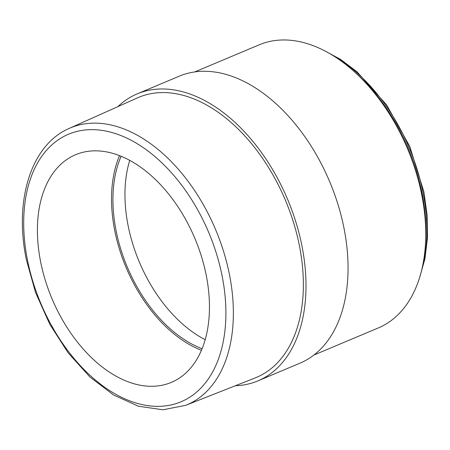 <?xml version="1.0" encoding="UTF-8"?>
<svg xmlns="http://www.w3.org/2000/svg" width="450" height="450" viewBox="0 0 450 450"><rect width="100%" height="100%" fill="white"/><g stroke="black" fill="none" stroke-linecap="round" stroke-linejoin="round"><path stroke-width="0.67" d="M313.92 355.033L378.315 327.938A153.579 96.429 -112.8 0 0 425.649 239.85A153.579 96.429 -112.8 0 0 355.247 72.557A153.579 96.429 -112.8 0 0 289.8 40.213A153.579 96.429 -112.8 0 0 259.172 44.82L194.777 71.921M235.339 385.751A155.678 97.746 -112.8 0 0 257.934 380.869L300.004 363.161A155.678 97.746 -112.8 0 0 338.102 204.851A155.678 97.746 -112.8 0 0 210.279 71.516A155.678 97.746 -112.8 0 0 179.235 76.191L137.171 93.892A155.678 97.746 -112.8 0 0 117.883 106.633M257.934 380.869A155.678 97.746 -112.8 0 0 296.038 222.553A155.678 97.746 -112.8 0 0 168.216 89.218A155.678 97.746 -112.8 0 0 137.171 93.892M185.754 405.315L255.229 377.899A151.903 95.377 -112.8 0 0 293.963 223.931A151.903 95.377 -112.8 0 0 168.924 92.807A151.903 95.377 -112.8 0 0 137.402 97.903L69.227 128.407C31.073 144.765 14.012 200.205 26.286 259.374L35.544 292.506L49.764 324.248L68.186 352.896L89.854 376.92L113.653 395.032L138.414 406.226L162.911 409.787L185.754 405.315A150.232 94.326 -112.8 0 0 229.477 274.68A150.232 94.326 -112.8 0 0 100.401 123.367A150.232 94.326 -112.8 0 0 69.227 128.407M146.706 386.1A123.491 77.541 -112.8 0 0 171.332 382.393A123.491 77.541 -112.8 0 0 201.561 256.809A123.491 77.541 -112.8 0 0 100.164 151.037A123.491 77.541 -112.8 0 0 75.532 154.744A123.491 77.541 -112.8 0 0 45.309 280.327A123.491 77.541 -112.8 0 0 146.706 386.1M119.537 155.644A123.491 77.541 -112.8 0 0 201.448 350.303M129.735 160.38A121.466 76.269 -112.8 0 0 205.194 339.694M121.123 156.279A121.466 76.269 -112.8 0 0 202.106 348.728M425.649 239.85L425.767 236.222A147.994 92.925 -112.8 0 0 357.93 75.009L355.247 72.557M97.442 129.87A145.131 91.125 -112.8 0 0 27.45 259.942A145.131 91.125 -112.8 0 0 152.145 406.125A145.131 91.125 -112.8 0 0 222.137 276.047A145.131 91.125 -112.8 0 0 97.442 129.87M422.224 267.744A147.994 92.925 -112.8 0 0 423.017 192.482A147.994 92.925 -112.8 0 0 332.91 55.502M419.535 277.802L424.946 258.801L427.5 237.741L427.14 215.196L423.883 191.784L409.759 146.407L386.674 104.974L357.03 71.814L340.673 59.462L323.843 50.394"/></g></svg>
